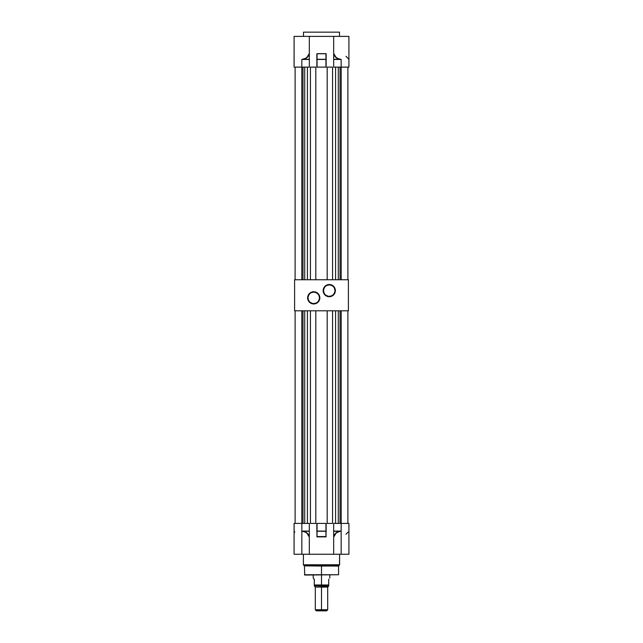 <?xml version="1.0" encoding="UTF-8"?>
<svg xmlns="http://www.w3.org/2000/svg" width="643" height="643" viewBox="0 0 643 643"><rect width="100%" height="100%" fill="white"/><g stroke="black" fill="none" stroke-linecap="round" stroke-linejoin="round"><path stroke-width="0.96" d="M329.256 284.921L329.256 284.511A6.108 6.108 0 0 1 335.365 290.612A6.108 6.108 0 0 1 329.256 296.72L331.595 296.254L333.58 294.928L334.899 292.951L335.365 290.612L334.336 287.22L331.595 284.978L328.067 284.624L324.94 286.296L323.276 289.422L323.622 292.951L325.872 295.692L328.067 296.6L329.256 296.72L329.256 296.302A5.691 5.691 0 0 0 334.955 290.612A5.691 5.691 0 0 0 329.256 284.921A5.691 5.691 0 0 0 323.566 290.612A5.691 5.691 0 0 0 329.256 296.302L329.256 296.72A6.108 6.108 0 0 1 323.156 290.612A6.108 6.108 0 0 1 329.256 284.511L329.256 284.921A5.691 5.691 0 0 1 334.955 290.612A5.691 5.691 0 0 1 329.256 296.302A5.691 5.691 0 0 1 323.566 290.612A5.691 5.691 0 0 1 329.256 284.921L327.086 285.355M313.744 292.163L313.744 291.753A6.108 6.108 0 0 1 319.844 297.854A6.108 6.108 0 0 1 313.744 303.962L317.128 302.933L319.378 300.193L319.724 296.664L318.06 293.538L314.933 291.874L311.405 292.219L308.664 294.462L307.635 297.854L308.101 300.193L309.42 302.178L311.405 303.496L313.744 303.962L313.744 303.544A5.691 5.691 0 0 0 319.434 297.854A5.691 5.691 0 0 0 313.744 292.163A5.691 5.691 0 0 0 308.045 297.854A5.691 5.691 0 0 0 313.744 303.544L313.744 303.962A6.108 6.108 0 0 1 307.635 297.854A6.108 6.108 0 0 1 313.744 291.753L313.744 292.163A5.691 5.691 0 0 1 319.434 297.854A5.691 5.691 0 0 1 313.744 303.544A5.691 5.691 0 0 1 308.045 297.854A5.691 5.691 0 0 1 313.744 292.163L311.566 292.597M294.598 310.794L348.402 310.794L348.402 279.753L348.402 310.794L294.598 310.794L294.598 279.753L348.402 279.753L294.598 279.753L294.598 310.794M313.744 303.544L315.914 303.118M316.903 302.588L317.763 301.88M318.47 301.02L319.322 298.971M319.434 297.854L319 295.684M318.47 294.695L317.763 293.835M316.903 293.128L314.853 292.276M310.577 293.128L309.717 293.835M309.01 294.695L308.158 296.744M308.045 297.854L308.479 300.032M309.01 301.02L309.717 301.88M310.577 302.588L312.627 303.44M329.256 296.302L331.434 295.868M332.423 295.346L333.283 294.639M333.99 293.779L334.842 291.721M334.955 290.612L334.521 288.434M333.99 287.453L333.283 286.593M332.423 285.886L330.373 285.034M326.097 285.886L325.237 286.593M324.53 287.453L323.678 289.503M323.566 290.612L324 292.79M324.53 293.779L325.237 294.639M326.097 295.346L328.147 296.198M295.113 67.121L295.113 279.753L295.113 67.121M332.568 67.121L327.191 67.121L327.191 279.753L327.191 67.121L332.568 67.121L332.568 279.753L332.568 67.121M315.809 67.121L310.432 67.121L310.432 279.753L310.432 67.121L315.809 67.121L315.809 279.753L315.809 67.121M347.887 279.753L347.887 67.121L347.887 279.753M340.018 279.753L340.018 67.121L340.018 279.753M341.184 67.121L341.184 279.753L341.184 67.121M335.574 67.121L335.574 279.753L335.574 67.121M301.816 279.753L301.816 67.121L301.816 279.753M302.982 67.121L302.982 279.753L302.982 67.121M307.426 279.753L307.426 67.121L307.426 279.753M304.71 279.753L304.71 67.121L304.71 279.753M338.29 279.753L338.29 67.121L338.29 279.753M339.504 36.394L339.504 32.15L303.496 32.15L303.496 36.394L303.496 32.15L339.504 32.15L339.504 36.394M294.108 59.293L294.084 36.394L294.084 67.121L301.84 67.121L294.084 67.121L294.14 59.301M348.715 67.121L333.677 67.121L333.677 53.433L335.935 57.203L337.744 58.465L341.16 59.445L341.16 67.121L348.916 67.121L348.916 36.394L333.677 36.394L333.677 53.433L333.677 36.394L294.084 36.394L309.323 36.394L309.323 53.433L309.323 36.394L348.651 36.394M326.154 59.445L325.953 67.121L325.953 59.445L317.047 59.445L317.047 67.121L326.154 67.121L316.846 67.121L316.903 53.755L326.097 53.755L326.154 59.445L325.953 53.674L317.047 53.674L317.047 59.301L325.953 59.301L325.953 53.674L326.154 67.121L326.154 53.964M309.323 67.121L301.84 67.121L301.84 59.445L305.256 58.465L307.065 57.203L309.323 53.433L309.323 59.445L301.84 59.445L301.84 67.121L309.323 67.121L309.323 59.445L309.323 67.121M346.111 56.391L346.899 57.203M309.323 54.036L309.323 59.301L303.223 59.301L306.952 57.565L309.323 54.205C308.19 56.978 306.156 58.674 303.223 59.301L309.323 59.301L303.191 59.156C306.293 58.449 308.343 56.544 309.323 53.433L309.323 54.028M309.323 53.956L309.323 53.433M341.16 67.121L341.16 59.445L333.677 59.445L333.677 67.121L341.16 67.121M333.677 54.205L333.677 59.301L339.777 59.301L336.048 57.565L333.677 54.197C334.81 56.978 336.844 58.674 339.777 59.301L333.677 59.301L339.809 59.156C336.707 58.449 334.657 56.544 333.677 53.433M346.022 56.303L348.86 59.301M317.047 59.445L325.953 59.301L316.846 59.445L317.047 67.121L317.047 59.445M316.846 53.964L316.846 59.445L316.846 53.964M303.191 59.156L301.84 59.445L303.191 59.156M321.5 566.073L304.34 565.856L338.66 565.856L339.52 565.004L303.48 565.004L304.34 565.856L303.48 565.004L339.52 565.004L339.608 554.25L339.608 564.779L303.392 564.779L339.608 564.779L338.572 566.073L304.34 565.856L338.66 565.856L321.5 566.073L321.5 574.738L321.5 566.073M304.428 574.738L338.572 574.738L304.742 575.051L338.572 574.738L304.742 575.051L304.428 566.073M303.392 554.25L303.392 564.779L303.392 554.25M348.908 554.25L333.677 554.25L333.677 537.106L333.677 554.25L294.092 554.25L301.84 554.25L301.84 531.094L303.223 531.239L301.84 531.094L301.84 523.418L294.084 523.418L294.14 531.239L294.084 523.418L309.323 523.418L309.323 531.094L309.323 523.418L301.84 523.418L301.84 531.094L309.323 531.094L309.323 537.106C308.351 533.987 306.301 532.082 303.191 531.383L303.223 531.239C306.164 531.857 308.19 533.561 309.323 536.342L309.323 531.239L303.223 531.239L309.323 531.094L301.84 531.094L306.116 532.364L307.708 533.69L309.323 536.342L309.323 554.25L309.323 537.106L307.065 533.336L305.256 532.082L301.84 531.094L301.84 554.25L348.916 554.25L348.916 523.418L341.16 523.418L341.16 554.25L341.16 531.094L333.677 531.094L339.777 531.239L336.048 532.975L333.677 536.342L333.677 531.239L339.809 531.383C336.699 532.082 334.649 533.987 333.677 537.106L333.677 523.418L333.677 531.094L341.16 531.094L341.16 523.418L333.677 523.418L348.916 523.418L348.916 531.094L348.916 523.418M326.154 531.094L326.154 523.418L326.025 536.849L326.154 523.418L316.846 523.418L316.975 536.849L317.047 531.239L325.953 531.239L316.846 531.094L317.047 523.418L317.047 531.094L325.953 531.094L325.953 523.418L316.846 523.418L316.846 531.094M294.108 531.247L294.872 532.082M304.541 531.488L303.705 531.488M338.459 531.488L339.295 531.488M348.12 532.091L346.022 534.237M325.953 531.239L317.047 531.239L317.047 536.873L325.953 536.873L325.953 531.239M333.677 536.342C334.81 533.561 336.836 531.857 339.777 531.239L341.16 531.094L337.744 532.082L335.935 533.336L333.677 537.106L333.677 536.342M326.154 536.575L316.846 536.575M308.744 535.346L309.082 534.638M321.5 586.014L321.5 609.733L315.295 609.733L327.649 609.869L321.5 609.869L321.5 610.85L326.636 610.85L316.364 610.85L321.5 610.85L321.5 609.869L315.351 609.869L321.5 609.869L321.5 587.083L327.705 587.083L321.5 586.946L327.761 586.946L321.5 586.946L321.5 586.014L328.694 586.014L314.306 585.677L328.549 586.014M313.221 575.051L313.221 578.097L314.306 579.496L314.306 586.014L315.239 586.946L321.5 586.946L315.239 586.946L321.5 587.083L315.295 587.083L315.295 609.733L316.364 610.85M328.694 584.985L328.726 579.198L328.694 584.985L321.5 584.985L321.5 575.051L321.5 584.985L314.306 584.985L328.694 584.985L328.694 585.902M314.274 579.198L314.306 584.985M321.5 609.733L327.705 609.733L321.5 609.733M295.113 310.794L295.113 523.418L295.113 310.794M332.568 523.418L327.191 523.418L327.191 310.794L327.191 523.418L332.568 523.418L332.568 310.794L332.568 523.418M315.809 523.418L310.432 523.418L315.809 523.418L315.809 310.794L315.809 523.418M347.887 523.418L347.887 310.794L347.887 523.418M340.018 523.418L340.018 310.794L340.018 523.418M341.184 310.794L341.184 523.418L341.184 310.794M335.574 310.794L335.574 523.418L335.574 310.794M301.816 523.418L301.816 310.794L301.816 523.418M302.982 310.794L302.982 523.418L302.982 310.794M307.426 523.418L307.426 310.794L307.426 523.418M310.432 310.794L310.432 523.418L310.432 310.794M304.71 523.418L304.71 310.794L304.71 523.418M338.29 523.418L338.29 310.794L338.29 523.418M294.084 554.25L294.084 523.418M338.572 566.073L338.572 574.738M326.636 610.85L327.705 609.733L327.705 587.083L328.694 586.014M329.779 575.051L329.779 578.097"/></g></svg>
